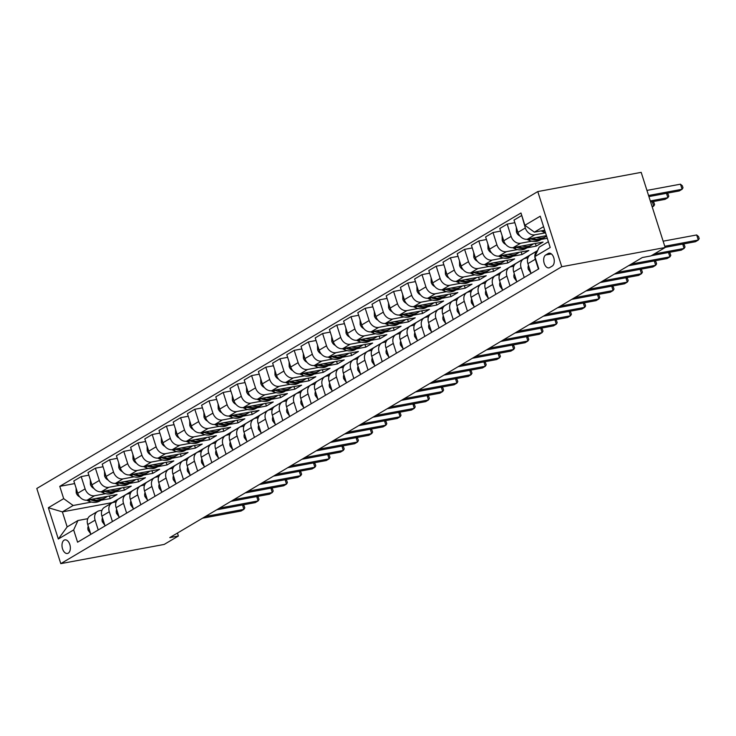 <?xml version="1.0" encoding="UTF-8"?>
<svg xmlns="http://www.w3.org/2000/svg" width="736" height="736" viewBox="0 0 736 736"><rect width="100%" height="100%" fill="white"/><g stroke="black" fill="none" stroke-linecap="round" stroke-linejoin="round"><path stroke-width="1.1" d="M68.255 553.168A6.928 4.057 -100.5 0 0 70.012 545.22A6.928 4.057 -100.5 0 0 64.915 539.865A6.928 4.057 -100.5 0 0 64.106 540.169A6.928 4.057 -100.5 0 0 62.339 548.127A6.928 4.057 -100.5 0 0 67.436 553.481A6.928 4.057 -100.5 0 0 68.255 553.168M537.777 191.572L36.8 488.483L60.784 563.638L561.761 266.717L537.777 191.572L641.185 172.362L665.16 247.517L561.761 266.717M665.16 247.517L650.964 255.926L642.344 257.526L169.768 537.611L178.388 536.01L177.45 533.066M548.219 253.488L545.716 254.969A6.707 3.928 -100.5 0 0 544.014 262.678A6.707 3.928 -100.5 0 0 548.955 267.867A6.707 3.928 -100.5 0 0 549.737 267.564L552.23 266.082A6.707 3.928 -100.5 0 0 553.941 258.382A6.707 3.928 -100.5 0 0 549.001 253.193A6.707 3.928 -100.5 0 0 548.219 253.488L549.838 253.193M543.573 226.679L534.382 232.134L524.897 225.29L520.978 212.998L59.763 486.349L74.649 483.589M524.897 225.29L540.233 216.2L550.215 247.48L534.879 256.57L539.175 247.158L548.375 241.712M537.63 250.544L112.35 502.596L62.376 511.879L67.169 526.912L77.961 520.508L73.664 529.92L77.584 542.202L538.798 268.852L534.879 256.57M73.664 529.92L58.328 539.01L48.346 507.73L63.682 498.64L59.763 486.349M178.388 536.01L164.192 544.428L60.784 563.638M77.961 520.508L87.786 518.687M98.228 529.966L95.1 520.159A8.657 6.854 -120.7 0 1 97.584 511.428A8.657 6.854 -120.7 0 1 99.406 510.756L101.982 510.269M112.433 521.548L109.305 511.741A8.657 6.854 -120.7 0 1 111.78 503.019A8.657 6.854 -120.7 0 1 113.602 502.338L116.187 501.86M126.629 513.139L123.501 503.323A8.657 6.854 -120.7 0 1 125.985 494.601A8.657 6.854 -120.7 0 1 127.806 493.92L130.382 493.442M140.834 504.721L137.696 494.905A8.657 6.854 -120.7 0 1 140.18 486.183A8.657 6.854 -120.7 0 1 142.002 485.502L144.587 485.024M155.029 496.303L151.901 486.496A8.657 6.854 -120.7 0 1 154.385 477.765A8.657 6.854 -120.7 0 1 156.198 477.084L158.783 476.606M169.234 487.885L166.097 478.078A8.657 6.854 -120.7 0 1 168.581 469.347A8.657 6.854 -120.7 0 1 170.402 468.676L172.988 468.197M183.43 479.467L180.302 469.66A8.657 6.854 -120.7 0 1 182.786 460.938A8.657 6.854 -120.7 0 1 184.598 460.258L187.183 459.779M197.634 471.058L194.497 461.242A8.657 6.854 -120.7 0 1 196.981 452.52A8.657 6.854 -120.7 0 1 198.803 451.84L201.388 451.361M211.83 462.64L208.702 452.833A8.657 6.854 -120.7 0 1 211.186 444.102A8.657 6.854 -120.7 0 1 212.998 443.422L215.584 442.943M226.035 454.222L222.898 444.415A8.657 6.854 -120.7 0 1 225.382 435.684A8.657 6.854 -120.7 0 1 227.203 435.013L229.788 434.525M240.23 445.804L237.102 435.997A8.657 6.854 -120.7 0 1 239.586 427.276A8.657 6.854 -120.7 0 1 241.399 426.595L243.984 426.116M254.435 437.396L251.298 427.579A8.657 6.854 -120.7 0 1 253.782 418.858A8.657 6.854 -120.7 0 1 255.604 418.177L258.18 417.698M268.631 428.978L265.503 419.161A8.657 6.854 -120.7 0 1 267.978 410.44A8.657 6.854 -120.7 0 1 269.799 409.759L272.384 409.28M282.836 420.56L279.698 410.752A8.657 6.854 -120.7 0 1 282.182 402.022A8.657 6.854 -120.7 0 1 284.004 401.341L286.58 400.862M297.031 412.142L293.903 402.334A8.657 6.854 -120.7 0 1 296.378 393.604A8.657 6.854 -120.7 0 1 298.2 392.932L300.785 392.444M311.236 403.724L308.099 393.916A8.657 6.854 -120.7 0 1 310.583 385.195A8.657 6.854 -120.7 0 1 312.404 384.514L314.98 384.036M325.432 395.315L322.304 385.498A8.657 6.854 -120.7 0 1 324.778 376.777A8.657 6.854 -120.7 0 1 326.6 376.096L329.185 375.618M339.627 386.897L336.499 377.09A8.657 6.854 -120.7 0 1 338.983 368.359A8.657 6.854 -120.7 0 1 340.805 367.678L343.381 367.2M353.832 378.479L350.704 368.672A8.657 6.854 -120.7 0 1 353.179 359.941A8.657 6.854 -120.7 0 1 355 359.269L357.586 358.782M368.028 370.061L364.9 360.254A8.657 6.854 -120.7 0 1 367.384 351.532A8.657 6.854 -120.7 0 1 369.205 350.851L371.781 350.373M382.232 361.652L379.104 351.836A8.657 6.854 -120.7 0 1 381.579 343.114A8.657 6.854 -120.7 0 1 383.401 342.433L385.986 341.955M396.428 353.234L393.3 343.418A8.657 6.854 -120.7 0 1 395.784 334.696A8.657 6.854 -120.7 0 1 397.606 334.015L400.182 333.537M410.633 344.816L407.505 335.009A8.657 6.854 -120.7 0 1 409.98 326.278A8.657 6.854 -120.7 0 1 411.801 325.597L414.386 325.119M424.828 336.398L421.7 326.591A8.657 6.854 -120.7 0 1 424.184 317.86A8.657 6.854 -120.7 0 1 426.006 317.188L428.582 316.701M439.033 327.98L435.896 318.173A8.657 6.854 -120.7 0 1 438.38 309.451A8.657 6.854 -120.7 0 1 440.202 308.77L442.787 308.292M453.229 319.571L450.101 309.755A8.657 6.854 -120.7 0 1 452.585 301.033A8.657 6.854 -120.7 0 1 454.397 300.352L456.982 299.874M467.434 311.153L464.296 301.346A8.657 6.854 -120.7 0 1 466.78 292.615A8.657 6.854 -120.7 0 1 468.602 291.934L471.187 291.456M481.629 302.735L478.501 292.928A8.657 6.854 -120.7 0 1 480.985 284.197A8.657 6.854 -120.7 0 1 482.798 283.526L485.383 283.038M495.834 294.317L492.697 284.51A8.657 6.854 -120.7 0 1 495.181 275.788A8.657 6.854 -120.7 0 1 497.002 275.108L499.588 274.629M510.03 285.908L506.902 276.092A8.657 6.854 -120.7 0 1 509.386 267.37A8.657 6.854 -120.7 0 1 511.198 266.69L513.783 266.211M524.234 277.49L521.097 267.674A8.657 6.854 -120.7 0 1 523.581 258.952A8.657 6.854 -120.7 0 1 525.403 258.272L527.988 257.793M544.704 230.212L534.382 232.134M545.542 232.834L534.805 234.83A8.657 6.854 -120.7 0 1 525.32 227.985L521.806 215.62M546.443 235.667L527.418 239.2A8.657 6.854 -120.7 0 1 517.932 232.364L514.013 220.073L521.401 215.694M547.28 238.289L541.172 239.421M531.714 241.178L520.6 243.248A8.657 6.854 -120.7 0 1 511.115 236.403L507.196 224.112L514.85 222.695M535.385 243.506L536.222 246.118L543.039 242.08L513.222 247.618A8.657 6.854 -120.7 0 1 503.737 240.773L499.808 228.491L507.196 224.112M536.222 246.118L526.967 247.839M517.518 249.596L506.405 251.657A8.657 6.854 -120.7 0 1 496.92 244.812L493 232.53L500.646 231.104M521.18 251.924L522.017 254.536L528.834 250.498L499.017 256.036A8.657 6.854 -120.7 0 1 489.532 249.191L485.613 236.9L493 232.53M522.017 254.536L512.771 256.257M503.314 258.014L492.209 260.075A8.657 6.854 -120.7 0 1 482.715 253.23L478.796 240.948L486.45 239.522M506.984 260.332L507.822 262.954L514.639 258.916L484.822 264.454A8.657 6.854 -120.7 0 1 475.336 257.609L471.417 245.318L478.796 240.948M507.822 262.954L498.566 264.675M489.118 266.432L478.004 268.493A8.657 6.854 -120.7 0 1 468.519 261.648L464.6 249.357L472.245 247.94M492.789 268.75L493.617 271.372L500.434 267.334L470.617 272.872A8.657 6.854 -120.7 0 1 461.132 266.027L457.212 253.736L464.6 249.357M493.617 271.372L484.371 273.084M474.913 274.841L463.809 276.911A8.657 6.854 -120.7 0 1 454.314 270.066L450.395 257.775L458.05 256.358M478.584 277.168L479.421 279.781L486.238 275.742L456.421 281.281A8.657 6.854 -120.7 0 1 446.936 274.436L443.017 262.154L450.395 257.775M479.421 279.781L470.175 281.502M460.718 283.259L449.604 285.32A8.657 6.854 -120.7 0 1 440.119 278.484L436.2 266.193L443.845 264.767M464.388 285.586L465.216 288.199L472.034 284.16L442.216 289.699A8.657 6.854 -120.7 0 1 432.731 282.854L428.812 270.572L436.2 266.193M465.216 288.199L455.97 289.92M446.522 291.677L435.408 293.738A8.657 6.854 -120.7 0 1 425.914 286.893L421.995 274.611L429.649 273.185M450.184 293.995L451.021 296.617L457.838 292.578L428.021 298.117A8.657 6.854 -120.7 0 1 418.536 291.272L414.616 278.981L421.995 274.611M451.021 296.617L441.775 298.338M432.317 300.095L421.204 302.156A8.657 6.854 -120.7 0 1 411.718 295.311L407.799 283.02L415.444 281.603M435.988 302.413L436.816 305.035L443.633 300.996L413.825 306.535A8.657 6.854 -120.7 0 1 404.331 299.69L400.412 287.399L407.799 283.02M436.816 305.035L427.57 306.756M418.122 308.504L407.008 310.574A8.657 6.854 -120.7 0 1 397.523 303.729L393.594 291.438L401.249 290.021M421.783 310.831L422.62 313.453L429.438 309.414L399.62 314.944A8.657 6.854 -120.7 0 1 390.135 308.108L386.216 295.817L393.594 291.438M422.62 313.453L413.374 315.164M403.917 316.922L392.803 318.992A8.657 6.854 -120.7 0 1 383.318 312.147L379.399 299.856L387.044 298.439M407.588 319.249L408.425 321.862L415.233 317.823L385.425 323.362A8.657 6.854 -120.7 0 1 375.93 316.517L372.011 304.235L379.399 299.856M408.425 321.862L399.17 323.582M389.721 325.34L378.608 327.4A8.657 6.854 -120.7 0 1 369.122 320.556L365.194 308.274L372.848 306.848M393.383 327.667L394.22 330.28L401.037 326.241L371.22 331.78A8.657 6.854 -120.7 0 1 361.735 324.935L357.816 312.644L365.194 308.274M394.22 330.28L384.974 332M375.516 333.758L364.403 335.818A8.657 6.854 -120.7 0 1 354.918 328.974L350.998 316.692L358.653 315.266M379.187 336.076L380.024 338.698L386.832 334.659L357.024 340.198A8.657 6.854 -120.7 0 1 347.53 333.353L343.611 321.062L350.998 316.692M380.024 338.698L370.769 340.418M361.321 342.176L350.207 344.236A8.657 6.854 -120.7 0 1 340.722 337.392L336.794 325.1L344.448 323.684M364.982 344.494L365.82 347.116L372.637 343.077L342.82 348.616A8.657 6.854 -120.7 0 1 333.334 341.771L329.415 329.48L336.794 325.1M365.82 347.116L356.574 348.827M347.116 350.584L336.002 352.654A8.657 6.854 -120.7 0 1 326.517 345.81L322.598 333.518L330.252 332.102M350.787 352.912L351.624 355.534L358.432 351.486L328.624 357.024A8.657 6.854 -120.7 0 1 319.139 350.18L315.21 337.898L322.598 333.518M351.624 355.534L342.369 357.245M332.92 359.002L321.807 361.063A8.657 6.854 -120.7 0 1 312.322 354.228L308.393 341.936L316.048 340.51M336.582 361.33L337.419 363.943L344.236 359.904L314.419 365.442A8.657 6.854 -120.7 0 1 304.934 358.598L301.015 346.316L308.393 341.936M337.419 363.943L328.173 365.663M318.716 367.42L307.602 369.481A8.657 6.854 -120.7 0 1 298.117 362.636L294.198 350.354L301.852 348.928M322.386 369.739L323.224 372.361L330.041 368.322L300.224 373.86A8.657 6.854 -120.7 0 1 290.738 367.016L286.81 354.724L294.198 350.354M323.224 372.361L313.968 374.081M304.52 375.838L293.406 377.899A8.657 6.854 -120.7 0 1 283.921 371.054L279.993 358.763L287.647 357.346M308.182 378.157L309.019 380.779L315.836 376.74L286.019 382.278A8.657 6.854 -120.7 0 1 276.534 375.434L272.614 363.142L279.993 358.763M309.019 380.779L299.773 382.499M290.315 384.247L279.202 386.317A8.657 6.854 -120.7 0 1 269.716 379.472L265.797 367.181L273.452 365.764M293.986 386.575L294.823 389.197L301.64 385.158L271.823 390.687A8.657 6.854 -120.7 0 1 262.338 383.852L258.41 371.56L265.797 367.181M294.823 389.197L285.568 390.908M276.12 392.665L265.006 394.735A8.657 6.854 -120.7 0 1 255.521 387.89L251.602 375.599L259.247 374.182M279.781 394.993L280.618 397.606L287.436 393.567L257.618 399.105A8.657 6.854 -120.7 0 1 248.133 392.26L244.214 379.978L251.602 375.599M280.618 397.606L271.372 399.326M261.915 401.083L250.801 403.144A8.657 6.854 -120.7 0 1 241.316 396.299L237.397 384.017L245.051 382.591M265.586 403.411L266.423 406.024L273.24 401.985L243.423 407.523A8.657 6.854 -120.7 0 1 233.938 400.678L230.009 388.387L237.397 384.017M266.423 406.024L257.168 407.744M247.719 409.501L236.606 411.562A8.657 6.854 -120.7 0 1 227.12 404.717L223.201 392.435L230.846 391.009M251.381 411.82L252.218 414.442L259.035 410.403L229.218 415.941A8.657 6.854 -120.7 0 1 219.733 409.096L215.814 396.805L223.201 392.435M252.218 414.442L242.972 416.162M233.514 417.919L222.401 419.98A8.657 6.854 -120.7 0 1 212.916 413.135L208.996 400.844L216.651 399.427M237.185 420.238L238.022 422.86L244.84 418.821L215.022 424.359A8.657 6.854 -120.7 0 1 205.537 417.514L201.609 405.223L208.996 400.844M238.022 422.86L228.767 424.571M219.319 426.328L208.205 428.398A8.657 6.854 -120.7 0 1 198.72 421.553L194.801 409.262L202.446 407.845M222.99 428.656L223.818 431.278L230.635 427.23L200.818 432.768A8.657 6.854 -120.7 0 1 191.332 425.923L187.413 413.641L194.801 409.262M223.818 431.278L214.572 432.989M205.114 434.746L194.01 436.807A8.657 6.854 -120.7 0 1 184.515 429.971L180.596 417.68L188.25 416.254M208.785 437.074L209.622 439.686L216.439 435.648L186.622 441.186A8.657 6.854 -120.7 0 1 177.137 434.341L173.218 422.059L180.596 417.68M209.622 439.686L200.367 441.407M190.918 443.164L179.805 445.225A8.657 6.854 -120.7 0 1 170.32 438.38L166.4 426.098L174.046 424.672M194.589 445.482L195.417 448.104L202.234 444.066L172.417 449.604A8.657 6.854 -120.7 0 1 162.932 442.759L159.013 430.468L166.4 426.098M195.417 448.104L186.171 449.825M176.714 451.582L165.609 453.643A8.657 6.854 -120.7 0 1 156.115 446.798L152.196 434.507L159.85 433.09M180.384 453.9L181.222 456.522L188.039 452.484L158.222 458.022A8.657 6.854 -120.7 0 1 148.736 451.177L144.817 438.886L152.196 434.507M181.222 456.522L171.976 458.243M162.518 459.991L151.404 462.061A8.657 6.854 -120.7 0 1 141.919 455.216L138 442.925L145.645 441.508M166.189 462.318L167.017 464.94L173.834 460.902L144.017 466.431A8.657 6.854 -120.7 0 1 134.532 459.595L130.612 447.304L138 442.925M167.017 464.94L157.771 466.652M148.322 468.409L137.209 470.479A8.657 6.854 -120.7 0 1 127.714 463.634L123.795 451.343L131.45 449.926M151.984 470.736L152.821 473.349L159.638 469.31L129.821 474.849A8.657 6.854 -120.7 0 1 120.336 468.004L116.417 455.722L123.795 451.343M152.821 473.349L143.575 475.07M134.118 476.827L123.004 478.888A8.657 6.854 -120.7 0 1 113.519 472.043L109.6 459.761L117.245 458.335M137.788 479.154L138.616 481.767L145.434 477.728L115.626 483.267A8.657 6.854 -120.7 0 1 106.131 476.422L102.212 464.131L109.6 459.761M138.616 481.767L129.37 483.488M119.922 485.245L108.808 487.306A8.657 6.854 -120.7 0 1 99.323 480.461L95.395 468.179L103.049 466.753M123.584 487.563L124.421 490.185L131.238 486.146L101.421 491.685A8.657 6.854 -120.7 0 1 91.936 484.84L88.016 472.549L95.395 468.179M124.421 490.185L115.175 491.906M105.717 493.663L94.604 495.724A8.657 6.854 -120.7 0 1 85.118 488.879L81.199 476.588L88.844 475.171M109.388 495.981L110.225 498.603L117.033 494.564L87.225 500.103A8.657 6.854 -120.7 0 1 77.731 493.258L73.812 480.967L81.199 476.588M110.225 498.603L100.97 500.314M91.522 502.072L73.168 505.485L62.376 511.879L48.346 507.73M538.43 269.072L535.302 259.265A8.657 6.854 -120.7 0 1 537.574 250.663M531.052 273.452L527.914 263.635A8.657 6.854 -120.7 0 1 530.398 254.914L537.584 250.654M516.847 281.86L513.719 272.053A8.657 6.854 -120.7 0 1 516.194 263.332L523.581 258.952M502.651 290.278L499.514 280.471A8.657 6.854 -120.7 0 1 501.998 271.74L509.386 267.37M488.446 298.696L485.318 288.889A8.657 6.854 -120.7 0 1 487.793 280.158L495.181 275.788M474.251 307.114L471.114 297.298A8.657 6.854 -120.7 0 1 473.598 288.576L480.985 284.197M460.046 315.532L456.918 305.716A8.657 6.854 -120.7 0 1 459.402 296.994L466.78 292.615M445.85 323.941L442.713 314.134A8.657 6.854 -120.7 0 1 445.197 305.412L452.585 301.033M431.646 332.359L428.518 322.552A8.657 6.854 -120.7 0 1 431.002 313.821L438.38 309.451M417.45 340.777L414.313 330.97A8.657 6.854 -120.7 0 1 416.797 322.239L424.184 317.86M403.245 349.195L400.117 339.379A8.657 6.854 -120.7 0 1 402.601 330.657L409.98 326.278M389.05 357.604L385.912 347.797A8.657 6.854 -120.7 0 1 388.396 339.075L395.784 334.696M374.845 366.022L371.717 356.215A8.657 6.854 -120.7 0 1 374.201 347.484L381.579 343.114M360.649 374.44L357.512 364.633A8.657 6.854 -120.7 0 1 359.996 355.902L367.384 351.532M346.444 382.858L343.316 373.042A8.657 6.854 -120.7 0 1 345.8 364.32L353.179 359.941M332.249 391.276L329.121 381.46A8.657 6.854 -120.7 0 1 331.596 372.738L338.983 368.359M318.044 399.685L314.916 389.878A8.657 6.854 -120.7 0 1 317.4 381.156L324.778 376.777M303.848 408.103L300.72 398.296A8.657 6.854 -120.7 0 1 303.195 389.565L310.583 385.195M289.644 416.521L286.516 406.714A8.657 6.854 -120.7 0 1 289 397.983L296.378 393.604M275.448 424.939L272.32 415.122A8.657 6.854 -120.7 0 1 274.795 406.401L282.182 402.022M261.243 433.348L258.115 423.54A8.657 6.854 -120.7 0 1 260.599 414.819L267.978 410.44M247.048 441.766L243.92 431.958A8.657 6.854 -120.7 0 1 246.394 423.228L253.782 418.858M232.852 450.184L229.715 440.376A8.657 6.854 -120.7 0 1 232.199 431.646L239.586 427.276M218.647 458.602L215.519 448.785A8.657 6.854 -120.7 0 1 217.994 440.064L225.382 435.684M204.452 467.02L201.314 457.203A8.657 6.854 -120.7 0 1 203.798 448.482L211.186 444.102M190.247 475.428L187.119 465.621A8.657 6.854 -120.7 0 1 189.594 456.9L196.981 452.52M176.051 483.846L172.914 474.039A8.657 6.854 -120.7 0 1 175.398 465.308L182.786 460.938M161.846 492.264L158.718 482.457A8.657 6.854 -120.7 0 1 161.202 473.726L168.581 469.347M147.651 500.682L144.514 490.866A8.657 6.854 -120.7 0 1 146.998 482.144L154.385 477.765M133.446 509.091L130.318 499.284A8.657 6.854 -120.7 0 1 132.802 490.562L140.18 486.183M119.25 517.509L116.113 507.702A8.657 6.854 -120.7 0 1 118.597 498.971L125.985 494.601M105.046 525.927L101.918 516.12A8.657 6.854 -120.7 0 1 104.402 507.389L111.78 503.019M63.682 498.64L73.168 505.485M90.85 534.345L87.713 524.529A8.657 6.854 -120.7 0 1 90.197 515.807L97.584 511.428M58.328 539.01L67.169 526.912M664.764 246.266L698.298 240.037L695.456 241.721L665.114 247.36M663.145 241.187L696.679 234.959L698.298 240.037L699.2 238.602L698.556 236.578L696.679 234.959M541.116 230.883L542.846 231.693A16.551 13.11 59.3 0 0 545.486 232.659M648.913 196.586L679.254 190.946L682.097 189.262L680.469 184.184L646.944 190.412M680.469 184.184L682.346 185.803L682.999 187.827L682.097 189.262L648.563 195.491M530.757 272.725L528.328 269.33A5.732 4.545 -120.7 0 1 528.476 265.392M654.212 254.003L684.094 248.455L681.26 250.139L651.369 255.686M683.201 244.002L684.351 244.987L685.004 247.02L684.094 248.455L682.704 244.094M516.562 281.134L514.133 277.748A5.732 4.545 -120.7 0 1 514.28 273.81M631.396 264.022L669.898 256.873L667.055 258.557L628.553 265.705M668.996 252.42L670.156 253.405L670.8 255.438L669.898 256.873L668.509 252.512M502.357 289.552L499.928 286.166A5.732 4.545 -120.7 0 1 500.075 282.228M617.191 272.44L655.693 265.291L652.86 266.975L614.348 274.123M654.801 260.829L655.951 261.823L656.604 263.856L655.693 265.291L654.304 260.921M516.286 227.194L516.405 231.96A5.732 4.545 59.3 0 0 519.864 235.98L519.947 236.017M526.875 239.283L528.65 240.111A16.551 13.11 59.3 0 0 540.169 240.019L542.331 238.74A16.551 13.11 59.3 0 0 542.993 238.308M536.378 237.544A16.551 13.11 59.3 0 0 545.854 236.652A16.551 13.11 59.3 0 0 546.6 236.164M530.408 238.648L530.803 238.832A16.551 13.11 59.3 0 0 542.331 238.74M545.854 236.652L543.692 237.93A16.551 13.11 -120.7 0 1 532.634 238.234M650.652 202.041L665.05 199.364L667.892 197.68L650.302 200.946M666.991 193.228L668.15 194.212L668.794 196.245L667.892 197.68L666.503 193.32M502.09 235.612L502.2 240.378A5.732 4.545 59.3 0 0 505.669 244.389L505.752 244.435M512.679 247.692L514.446 248.529A16.551 13.11 59.3 0 0 525.973 248.437L528.126 247.149A16.551 13.11 59.3 0 0 528.798 246.726M522.174 245.953A16.551 13.11 59.3 0 0 531.65 245.07A16.551 13.11 59.3 0 0 533.25 243.901M516.212 247.066L516.608 247.25A16.551 13.11 59.3 0 0 528.126 247.149M531.65 245.07L529.497 246.348A16.551 13.11 -120.7 0 1 518.429 246.652M652.225 206.963L653.697 206.098L652.041 206.402M652.795 201.636L653.945 202.63L654.598 204.663L653.697 206.098L652.298 201.728M487.885 244.03L488.005 248.796A5.732 4.545 59.3 0 0 491.464 252.807L491.547 252.844M498.474 256.11L500.25 256.947A16.551 13.11 59.3 0 0 511.768 256.846L513.93 255.567A16.551 13.11 59.3 0 0 514.593 255.144M507.978 254.371A16.551 13.11 59.3 0 0 517.454 253.478A16.551 13.11 59.3 0 0 519.046 252.319M502.016 255.484L502.403 255.668A16.551 13.11 59.3 0 0 513.93 255.567M517.454 253.478L515.292 254.757A16.551 13.11 -120.7 0 1 504.234 255.07M488.161 297.97L485.732 294.575A5.732 4.545 -120.7 0 1 485.88 290.637M602.996 280.858L641.498 273.7L638.655 275.384L600.153 282.541M640.596 269.247L641.755 270.241L642.399 272.274L641.498 273.7L640.108 269.339M473.69 252.448L473.8 257.204A5.732 4.545 59.3 0 0 477.268 261.225L477.351 261.262M484.279 264.528L486.045 265.365A16.551 13.11 59.3 0 0 497.573 265.264L499.726 263.985A16.551 13.11 59.3 0 0 500.397 263.552M493.773 262.789A16.551 13.11 59.3 0 0 503.249 261.896A16.551 13.11 59.3 0 0 504.85 260.728M487.812 263.893L488.207 264.077A16.551 13.11 59.3 0 0 499.726 263.985M503.249 261.896L501.096 263.175A16.551 13.11 -120.7 0 1 490.038 263.488M474.002 306.36L471.528 302.993A5.732 4.545 -120.7 0 1 471.675 299.055M588.791 289.276L627.302 282.118L624.459 283.802L585.948 290.959M626.4 277.665L627.55 278.659L628.204 280.683L627.302 282.118L625.904 277.757M459.761 314.796L457.332 311.411A5.732 4.545 -120.7 0 1 457.479 307.473M574.595 297.684L613.097 290.536L610.254 292.22L571.752 299.368M612.196 286.083L613.355 287.068L613.999 289.101L613.097 290.536L611.708 286.175M445.556 323.214L443.127 319.829A5.732 4.545 -120.7 0 1 443.274 315.891M560.39 306.102L598.902 298.954L596.059 300.638L557.548 307.786M598 294.492L599.15 295.486L599.803 297.519L598.902 298.954L597.503 294.584M431.406 331.605L428.932 328.247A5.732 4.545 -120.7 0 1 429.079 324.309M546.195 314.52L584.697 307.372L581.854 309.056L543.352 316.204M583.804 302.91L584.954 303.904L585.598 305.937L584.697 307.372L583.308 303.002M417.165 340.05L414.727 336.656A5.732 4.545 -120.7 0 1 414.874 332.718M531.99 322.938L570.501 315.781L567.658 317.464L529.147 324.622M569.6 311.328L570.75 312.322L571.403 314.346L570.501 315.781L569.103 311.42M459.485 260.866L459.604 265.622A5.732 4.545 59.3 0 0 463.064 269.643L463.156 269.68M470.074 272.946L471.85 273.774A16.551 13.11 59.3 0 0 483.368 273.682L485.53 272.403A16.551 13.11 59.3 0 0 486.192 271.97M479.578 271.207A16.551 13.11 59.3 0 0 489.054 270.314A16.551 13.11 59.3 0 0 490.654 269.146M473.616 272.311L474.002 272.495A16.551 13.11 59.3 0 0 485.53 272.403M489.054 270.314L486.892 271.593A16.551 13.11 -120.7 0 1 475.833 271.897M445.289 269.275L445.4 274.04A5.732 4.545 59.3 0 0 448.868 278.052L448.951 278.098M455.878 281.354L457.645 282.192A16.551 13.11 59.3 0 0 469.172 282.1L471.325 280.821A16.551 13.11 59.3 0 0 471.997 280.388M465.373 279.625A16.551 13.11 59.3 0 0 474.849 278.732A16.551 13.11 59.3 0 0 476.45 277.564M459.411 280.729L459.807 280.913A16.551 13.11 59.3 0 0 471.325 280.821M474.849 278.732L472.696 280.011A16.551 13.11 -120.7 0 1 461.638 280.315M431.084 277.693L431.204 282.458A5.732 4.545 59.3 0 0 434.663 286.47L434.755 286.516M441.674 289.772L443.449 290.61A16.551 13.11 59.3 0 0 454.968 290.508L457.13 289.23A16.551 13.11 59.3 0 0 457.792 288.806M451.177 288.034A16.551 13.11 59.3 0 0 460.653 287.141A16.551 13.11 59.3 0 0 462.254 285.982M445.216 289.147L445.602 289.331A16.551 13.11 59.3 0 0 457.13 289.23M460.653 287.141L458.491 288.429A16.551 13.11 -120.7 0 1 447.433 288.733M416.889 286.111L416.999 290.876A5.732 4.545 59.3 0 0 420.468 294.888L420.55 294.924M427.478 298.19L429.244 299.028A16.551 13.11 59.3 0 0 440.772 298.926L442.934 297.648A16.551 13.11 59.3 0 0 443.596 297.215M436.972 296.452A16.551 13.11 59.3 0 0 446.448 295.559A16.551 13.11 59.3 0 0 448.049 294.4M431.011 297.556L431.406 297.749A16.551 13.11 59.3 0 0 442.934 297.648M446.448 295.559L444.296 296.838A16.551 13.11 -120.7 0 1 433.237 297.151M402.684 294.529L402.804 299.285A5.732 4.545 59.3 0 0 406.263 303.306L406.355 303.342M413.273 306.608L415.049 307.436A16.551 13.11 59.3 0 0 426.567 307.344L428.729 306.066A16.551 13.11 59.3 0 0 429.392 305.633M422.777 304.87A16.551 13.11 59.3 0 0 432.253 303.977A16.551 13.11 59.3 0 0 433.854 302.809M416.815 305.974L417.202 306.158A16.551 13.11 59.3 0 0 428.729 306.066M432.253 303.977L430.091 305.256A16.551 13.11 -120.7 0 1 419.032 305.56M402.96 348.468L400.531 345.074A5.732 4.545 -120.7 0 1 400.678 341.136M517.794 331.347L556.296 324.199L553.454 325.882L514.952 333.031M555.404 319.746L556.554 320.73L557.198 322.764L556.296 324.199L554.907 319.838M388.488 302.938L388.599 307.703A5.732 4.545 59.3 0 0 392.067 311.724L392.15 311.76M399.078 315.026L400.844 315.854A16.551 13.11 59.3 0 0 412.372 315.762L414.534 314.484A16.551 13.11 59.3 0 0 415.196 314.051M408.572 313.288A16.551 13.11 59.3 0 0 418.048 312.395A16.551 13.11 59.3 0 0 419.649 311.227M402.61 314.392L403.006 314.576A16.551 13.11 59.3 0 0 414.534 314.484M418.048 312.395L415.895 313.674A16.551 13.11 -120.7 0 1 404.837 313.978M388.764 356.877L386.326 353.492A5.732 4.545 -120.7 0 1 386.474 349.554M503.59 339.765L542.101 332.617L539.258 334.3L500.756 341.449M541.199 328.164L542.349 329.148L543.002 331.182L542.101 332.617L540.702 328.256M374.284 311.356L374.403 316.121A5.732 4.545 59.3 0 0 377.872 320.132L377.954 320.178M384.873 323.435L386.648 324.272A16.551 13.11 59.3 0 0 398.167 324.18L400.329 322.892A16.551 13.11 59.3 0 0 401 322.469M394.376 321.696A16.551 13.11 59.3 0 0 403.852 320.813A16.551 13.11 59.3 0 0 405.453 319.645M388.415 322.81L388.801 322.994A16.551 13.11 59.3 0 0 400.329 322.892M403.852 320.813L401.69 322.092A16.551 13.11 -120.7 0 1 390.632 322.396M374.56 365.295L372.131 361.91A5.732 4.545 -120.7 0 1 372.278 357.972M489.394 348.183L527.896 341.035L525.062 342.718L486.551 349.867M527.004 336.573L528.154 337.566L528.798 339.6L527.896 341.035L526.507 336.665M360.088 319.774L360.198 324.539A5.732 4.545 59.3 0 0 363.667 328.55L363.75 328.587M370.677 331.853L372.444 332.69A16.551 13.11 59.3 0 0 383.971 332.589L386.133 331.31A16.551 13.11 59.3 0 0 386.796 330.887M380.172 330.114A16.551 13.11 59.3 0 0 389.648 329.222A16.551 13.11 59.3 0 0 391.248 328.063M374.21 331.228L374.606 331.412A16.551 13.11 59.3 0 0 386.133 331.31M389.648 329.222L387.495 330.501A16.551 13.11 -120.7 0 1 376.436 330.814M360.364 373.713L357.926 370.318A5.732 4.545 -120.7 0 1 358.073 366.381M475.189 356.601L513.7 349.444L510.858 351.127L472.356 358.285M512.799 344.991L513.949 345.984L514.602 348.018L513.7 349.444L512.302 345.083M345.883 328.192L346.003 332.948A5.732 4.545 59.3 0 0 349.471 336.968L349.554 337.005M356.482 340.271L358.248 341.108A16.551 13.11 59.3 0 0 369.776 341.007L371.928 339.728A16.551 13.11 59.3 0 0 372.6 339.296M365.976 338.532A16.551 13.11 59.3 0 0 375.452 337.64A16.551 13.11 59.3 0 0 377.053 336.472M360.014 339.636L360.401 339.82A16.551 13.11 59.3 0 0 371.928 339.728M375.452 337.64L373.29 338.919A16.551 13.11 -120.7 0 1 362.232 339.232M346.159 382.131L343.73 378.736A5.732 4.545 -120.7 0 1 343.878 374.799M460.994 365.019L499.496 357.862L496.662 359.545L458.151 366.703M498.603 353.409L499.753 354.402L500.397 356.426L499.496 357.862L498.106 353.501M331.688 336.61L331.798 341.366A5.732 4.545 59.3 0 0 335.266 345.386L335.349 345.423M342.277 348.689L344.043 349.517A16.551 13.11 59.3 0 0 355.571 349.425L357.733 348.146A16.551 13.11 59.3 0 0 358.395 347.714M351.771 346.95A16.551 13.11 59.3 0 0 361.247 346.058A16.551 13.11 59.3 0 0 362.848 344.89M345.81 348.054L346.205 348.238A16.551 13.11 59.3 0 0 357.733 348.146M361.247 346.058L359.094 347.337A16.551 13.11 -120.7 0 1 348.036 347.64M332.01 390.512L329.526 387.154A5.732 4.545 -120.7 0 1 329.673 383.217M446.789 373.428L485.3 366.28L482.457 367.963L443.955 375.112M484.398 361.827L485.548 362.811L486.202 364.844L485.3 366.28L483.902 361.919M317.483 345.018L317.602 349.784A5.732 4.545 59.3 0 0 321.071 353.795L321.154 353.841M328.081 357.098L329.848 357.935A16.551 13.11 59.3 0 0 341.375 357.843L343.528 356.564A16.551 13.11 59.3 0 0 344.2 356.132M337.576 355.368A16.551 13.11 59.3 0 0 347.052 354.476A16.551 13.11 59.3 0 0 348.652 353.308M331.614 356.472L332.01 356.656A16.551 13.11 59.3 0 0 343.528 356.564M347.052 354.476L344.89 355.755A16.551 13.11 -120.7 0 1 333.831 356.058M317.805 398.93L315.33 395.572A5.732 4.545 -120.7 0 1 315.477 391.635M432.593 381.846L471.095 374.698L468.262 376.381L429.75 383.53M470.203 370.236L471.353 371.229L471.997 373.262L471.095 374.698L469.706 370.328M303.609 407.348L301.125 403.99A5.732 4.545 -120.7 0 1 301.272 400.053M418.388 390.264L456.9 383.116L454.057 384.799L415.555 391.948M455.998 378.654L457.148 379.647L457.801 381.68L456.9 383.116L455.501 378.746M289.404 415.766L286.93 412.399A5.732 4.545 -120.7 0 1 287.077 408.462M404.193 398.682L442.695 391.524L439.861 393.208L401.35 400.366M441.802 387.072L442.952 388.065L443.596 390.089L442.695 391.524L441.306 387.164M275.209 424.184L272.725 420.817A5.732 4.545 -120.7 0 1 272.881 416.88M389.988 407.091L428.499 399.942L425.656 401.626L387.154 408.774M427.598 395.49L428.757 396.474L429.401 398.507L428.499 399.942L427.101 395.582M261.004 432.593L258.529 429.235A5.732 4.545 -120.7 0 1 258.676 425.298M375.792 415.509L414.294 408.36L411.461 410.044L372.95 417.192M413.402 403.908L414.552 404.892L415.196 406.925L414.294 408.36L412.905 404M246.808 441.011L244.334 437.653A5.732 4.545 -120.7 0 1 244.481 433.716M361.588 423.927L400.099 416.778L397.256 418.462L358.754 425.61M399.197 412.316L400.356 413.31L401 415.343L400.099 416.778L398.71 412.408M232.604 449.429L230.129 446.062A5.732 4.545 -120.7 0 1 230.276 442.124M347.392 432.345L385.894 425.187L383.06 426.871L344.549 434.028M385.002 420.734L386.152 421.728L386.805 423.761L385.894 425.187L384.505 420.826M218.408 457.847L215.933 454.48A5.732 4.545 -120.7 0 1 216.08 450.542M333.196 440.763L371.698 433.605L368.856 435.289L330.354 442.446M370.797 429.152L371.956 430.146L372.6 432.17L371.698 433.605L370.309 429.244M204.157 466.284L201.728 462.898A5.732 4.545 -120.7 0 1 201.876 458.96M318.992 449.172L357.494 442.023L354.66 443.707L316.149 450.855M356.601 437.57L357.751 438.555L358.404 440.588L357.494 442.023L356.104 437.662M189.962 474.702L187.533 471.316A5.732 4.545 -120.7 0 1 187.68 467.378M304.796 457.59L343.298 450.441L340.455 452.125L301.953 459.273M342.396 445.979L343.556 446.973L344.2 449.006L343.298 450.441L341.909 446.071M175.757 483.12L173.328 479.734A5.732 4.545 -120.7 0 1 173.475 475.796M290.591 466.008L329.102 458.859L326.26 460.543L287.748 467.691M328.201 454.397L329.351 455.391L330.004 457.424L329.102 458.859L327.704 454.489M161.561 491.538L159.132 488.143A5.732 4.545 -120.7 0 1 159.28 484.205M276.396 474.426L314.898 467.268L312.055 468.952L273.553 476.109M313.996 462.815L315.155 463.809L315.799 465.833L314.898 467.268L313.508 462.907M147.402 499.928L144.928 496.561A5.732 4.545 -120.7 0 1 145.075 492.623M262.191 482.834L300.702 475.686L297.859 477.37L259.348 484.518M299.8 471.233L300.95 472.218L301.604 474.251L300.702 475.686L299.304 471.325M133.161 508.364L130.732 504.979A5.732 4.545 -120.7 0 1 130.879 501.041M247.995 491.252L286.497 484.104L283.654 485.788L245.152 492.936M285.605 479.651L286.755 480.636L287.399 482.669L286.497 484.104L285.108 479.743M118.965 516.782L116.527 513.397A5.732 4.545 -120.7 0 1 116.674 509.459M233.79 499.67L272.302 492.522L269.459 494.206L230.948 501.354M271.4 488.06L272.55 489.054L273.203 491.087L272.302 492.522L270.903 488.152M104.806 525.173L102.332 521.806A5.732 4.545 -120.7 0 1 102.479 517.868M219.595 508.088L258.097 500.931L255.254 502.614L216.752 509.772M257.204 496.478L258.354 497.472L258.998 499.505L258.097 500.931L256.708 496.57M90.565 533.618L88.127 530.224A5.732 4.545 -120.7 0 1 88.274 526.286M205.39 516.506L243.901 509.349L241.058 511.032L202.556 518.19M243 504.896L244.15 505.89L244.803 507.914L243.901 509.349L242.503 504.988M303.287 353.436L303.407 358.202A5.732 4.545 59.3 0 0 306.866 362.213L306.949 362.259M313.876 365.516L315.643 366.353A16.551 13.11 59.3 0 0 327.17 366.252L329.332 364.973A16.551 13.11 59.3 0 0 329.995 364.55M323.38 363.777A16.551 13.11 59.3 0 0 332.856 362.885A16.551 13.11 59.3 0 0 334.448 361.726M317.409 364.89L317.805 365.074A16.551 13.11 59.3 0 0 329.332 364.973M332.856 362.885L330.694 364.173A16.551 13.11 -120.7 0 1 319.636 364.476M289.092 361.854L289.202 366.62A5.732 4.545 59.3 0 0 292.67 370.631L292.753 370.668M299.681 373.934L301.447 374.771A16.551 13.11 59.3 0 0 312.975 374.67L315.128 373.391A16.551 13.11 59.3 0 0 315.799 372.959M309.175 372.195A16.551 13.11 59.3 0 0 318.651 371.303A16.551 13.11 59.3 0 0 320.252 370.144M303.214 373.299L303.609 373.492A16.551 13.11 59.3 0 0 315.128 373.391M318.651 371.303L316.489 372.582A16.551 13.11 -120.7 0 1 305.431 372.894M274.887 370.272L275.006 375.029A5.732 4.545 59.3 0 0 278.466 379.049L278.548 379.086M285.476 382.352L287.242 383.18A16.551 13.11 59.3 0 0 298.77 383.088L300.932 381.809A16.551 13.11 59.3 0 0 301.594 381.377M294.98 380.613A16.551 13.11 59.3 0 0 304.456 379.721A16.551 13.11 59.3 0 0 306.047 378.552M289.009 381.717L289.404 381.901A16.551 13.11 59.3 0 0 300.932 381.809M304.456 379.721L302.294 381A16.551 13.11 -120.7 0 1 291.235 381.303M260.691 378.681L260.802 383.447A5.732 4.545 59.3 0 0 264.27 387.467L264.353 387.504M271.28 390.77L273.047 391.598A16.551 13.11 59.3 0 0 284.574 391.506L286.727 390.227A16.551 13.11 59.3 0 0 287.399 389.795M280.775 389.031A16.551 13.11 59.3 0 0 290.251 388.139A16.551 13.11 59.3 0 0 291.852 386.97M274.813 390.135L275.209 390.319A16.551 13.11 59.3 0 0 286.727 390.227M290.251 388.139L288.089 389.418A16.551 13.11 -120.7 0 1 277.03 389.721M246.486 387.099L246.606 391.865A5.732 4.545 59.3 0 0 250.065 395.876L250.148 395.922M257.076 399.179L258.851 400.016A16.551 13.11 59.3 0 0 270.37 399.924L272.532 398.636A16.551 13.11 59.3 0 0 273.194 398.213M266.579 397.44A16.551 13.11 59.3 0 0 276.055 396.557A16.551 13.11 59.3 0 0 277.647 395.388M260.608 398.553L261.004 398.737A16.551 13.11 59.3 0 0 272.532 398.636M276.055 396.557L273.893 397.836A16.551 13.11 -120.7 0 1 262.835 398.139M232.291 395.517L232.401 400.283A5.732 4.545 59.3 0 0 235.87 404.294L235.952 404.331M242.88 407.597L244.646 408.434A16.551 13.11 59.3 0 0 256.174 408.333L258.327 407.054A16.551 13.11 59.3 0 0 258.998 406.631M252.374 405.858A16.551 13.11 59.3 0 0 261.85 404.966A16.551 13.11 59.3 0 0 263.451 403.806M246.413 406.971L246.808 407.155A16.551 13.11 59.3 0 0 258.327 407.054M261.85 404.966L259.698 406.244A16.551 13.11 -120.7 0 1 248.63 406.557M218.086 403.935L218.206 408.692A5.732 4.545 59.3 0 0 221.665 412.712L221.748 412.749M228.675 416.015L230.451 416.852A16.551 13.11 59.3 0 0 241.969 416.751L244.131 415.472A16.551 13.11 59.3 0 0 244.794 415.04M238.179 414.276A16.551 13.11 59.3 0 0 247.655 413.384A16.551 13.11 59.3 0 0 249.246 412.215M232.208 415.38L232.604 415.564A16.551 13.11 59.3 0 0 244.131 415.472M247.655 413.384L245.493 414.662A16.551 13.11 -120.7 0 1 234.434 414.975M203.89 412.353L204.001 417.11A5.732 4.545 59.3 0 0 207.469 421.13L207.552 421.167M214.48 424.433L216.246 425.261A16.551 13.11 59.3 0 0 227.774 425.169L229.926 423.89A16.551 13.11 59.3 0 0 230.598 423.458M223.974 422.694A16.551 13.11 59.3 0 0 233.45 421.802A16.551 13.11 59.3 0 0 235.051 420.633M218.012 423.798L218.408 423.982A16.551 13.11 59.3 0 0 229.926 423.89M233.45 421.802L231.297 423.08A16.551 13.11 -120.7 0 1 220.23 423.384M189.686 420.762L189.805 425.528A5.732 4.545 59.3 0 0 193.264 429.539L193.347 429.585M200.275 432.842L202.05 433.679A16.551 13.11 59.3 0 0 213.569 433.587L215.731 432.308A16.551 13.11 59.3 0 0 216.393 431.876M209.778 431.112A16.551 13.11 59.3 0 0 219.254 430.22A16.551 13.11 59.3 0 0 220.846 429.051M203.817 432.216L204.203 432.4A16.551 13.11 59.3 0 0 215.731 432.308M219.254 430.22L217.092 431.498A16.551 13.11 -120.7 0 1 206.034 431.802M175.49 429.18L175.6 433.946A5.732 4.545 59.3 0 0 179.069 437.957L179.152 438.003M186.079 441.26L187.846 442.097A16.551 13.11 59.3 0 0 199.373 441.996L201.526 440.717A16.551 13.11 59.3 0 0 202.198 440.294M195.574 439.521A16.551 13.11 59.3 0 0 205.05 438.628A16.551 13.11 59.3 0 0 206.65 437.469M189.612 440.634L190.008 440.818A16.551 13.11 59.3 0 0 201.526 440.717M205.05 438.628L202.897 439.916A16.551 13.11 -120.7 0 1 191.838 440.22M161.285 437.598L161.405 442.364A5.732 4.545 59.3 0 0 164.864 446.375L164.956 446.412M171.874 449.678L173.65 450.515A16.551 13.11 59.3 0 0 185.168 450.414L187.33 449.135A16.551 13.11 59.3 0 0 187.993 448.702M181.378 447.939A16.551 13.11 59.3 0 0 190.854 447.046A16.551 13.11 59.3 0 0 192.455 445.887M175.416 449.043L175.803 449.236A16.551 13.11 59.3 0 0 187.33 449.135M190.854 447.046L188.692 448.325A16.551 13.11 -120.7 0 1 177.634 448.638M147.09 446.016L147.2 450.772A5.732 4.545 59.3 0 0 150.668 454.793L150.751 454.83M157.679 458.096L159.445 458.924A16.551 13.11 59.3 0 0 170.973 458.832L173.126 457.553A16.551 13.11 59.3 0 0 173.797 457.12M167.173 456.357A16.551 13.11 59.3 0 0 176.649 455.464A16.551 13.11 59.3 0 0 178.25 454.296M161.212 457.461L161.607 457.645A16.551 13.11 59.3 0 0 173.126 457.553M176.649 455.464L174.496 456.743A16.551 13.11 -120.7 0 1 163.438 457.047M132.885 454.425L133.004 459.19A5.732 4.545 59.3 0 0 136.464 463.211L136.556 463.248M143.474 466.514L145.25 467.342A16.551 13.11 59.3 0 0 156.768 467.25L158.93 465.971A16.551 13.11 59.3 0 0 159.592 465.538M152.978 464.775A16.551 13.11 59.3 0 0 162.454 463.882A16.551 13.11 59.3 0 0 164.054 462.714M147.016 465.879L147.402 466.063A16.551 13.11 59.3 0 0 158.93 465.971M162.454 463.882L160.292 465.161A16.551 13.11 -120.7 0 1 149.233 465.465M118.689 462.843L118.8 467.608A5.732 4.545 59.3 0 0 122.268 471.62L122.351 471.666M129.278 474.922L131.045 475.76A16.551 13.11 59.3 0 0 142.572 475.668L144.734 474.38A16.551 13.11 59.3 0 0 145.397 473.956M138.773 473.184A16.551 13.11 59.3 0 0 148.249 472.3A16.551 13.11 59.3 0 0 149.85 471.132M132.811 474.297L133.207 474.481A16.551 13.11 59.3 0 0 144.734 474.38M148.249 472.3L146.096 473.579A16.551 13.11 -120.7 0 1 135.038 473.883M104.484 471.261L104.604 476.026A5.732 4.545 59.3 0 0 108.063 480.038L108.155 480.074M115.074 483.34L116.849 484.178A16.551 13.11 59.3 0 0 128.368 484.076L130.53 482.798A16.551 13.11 59.3 0 0 131.192 482.374M124.577 481.602A16.551 13.11 59.3 0 0 134.053 480.709A16.551 13.11 59.3 0 0 135.654 479.55M118.616 482.715L119.002 482.899A16.551 13.11 59.3 0 0 130.53 482.798M134.053 480.709L131.891 481.988A16.551 13.11 -120.7 0 1 120.833 482.301M90.289 479.679L90.399 484.435A5.732 4.545 59.3 0 0 93.868 488.456L93.95 488.492M100.878 491.758L102.644 492.596A16.551 13.11 59.3 0 0 114.172 492.494L116.334 491.216A16.551 13.11 59.3 0 0 116.996 490.783M110.372 490.02A16.551 13.11 59.3 0 0 119.848 489.127A16.551 13.11 59.3 0 0 121.449 487.959M104.411 491.124L104.806 491.308A16.551 13.11 59.3 0 0 116.334 491.216M119.848 489.127L117.696 490.406A16.551 13.11 -120.7 0 1 106.637 490.719M76.084 488.097L76.204 492.853A5.732 4.545 59.3 0 0 79.672 496.874L79.755 496.91M86.673 500.176L88.449 501.004A16.551 13.11 59.3 0 0 99.967 500.912L102.129 499.634A16.551 13.11 59.3 0 0 102.801 499.201M96.177 498.438A16.551 13.11 59.3 0 0 105.653 497.545A16.551 13.11 59.3 0 0 107.254 496.377M90.215 499.542L90.602 499.726A16.551 13.11 59.3 0 0 102.129 499.634M105.653 497.545L103.491 498.824A16.551 13.11 -120.7 0 1 92.432 499.128M527.418 239.2L534.805 234.83M513.222 247.618L520.6 243.248M499.017 256.036L506.405 251.657M484.822 264.454L492.209 260.075M470.617 272.872L478.004 268.493M456.421 281.281L463.809 276.911M442.216 289.699L449.604 285.32M428.021 298.117L435.408 293.738M413.825 306.535L421.204 302.156M399.62 314.944L407.008 310.574M385.425 323.362L392.803 318.992M371.22 331.78L378.608 327.4M357.024 340.198L364.403 335.818M342.82 348.616L350.207 344.236M328.624 357.024L336.002 352.654M314.419 365.442L321.807 361.063M300.224 373.86L307.602 369.481M286.019 382.278L293.406 377.899M271.823 390.687L279.202 386.317M257.618 399.105L265.006 394.735M243.423 407.523L250.801 403.144M229.218 415.941L236.606 411.562M215.022 424.359L222.401 419.98M200.818 432.768L208.205 428.398M186.622 441.186L194.01 436.807M172.417 449.604L179.805 445.225M158.222 458.022L165.609 453.643M144.017 466.431L151.404 462.061M129.821 474.849L137.209 470.479M115.626 483.267L123.004 478.888M101.421 491.685L108.808 487.306M87.225 500.103L94.604 495.724M517.932 232.364L525.32 227.985M527.914 263.635L535.302 259.265M513.719 272.053L521.097 267.674M503.737 240.773L511.115 236.403M499.514 280.471L506.902 276.092M489.532 249.191L496.92 244.812M485.318 288.889L492.697 284.51M475.336 257.609L482.715 253.23M471.114 297.298L478.501 292.928M461.132 266.027L468.519 261.648M456.918 305.716L464.296 301.346M446.936 274.436L454.314 270.066M442.713 314.134L450.101 309.755M432.731 282.854L440.119 278.484M428.518 322.552L435.896 318.173M418.536 291.272L425.914 286.893M414.313 330.97L421.7 326.591M404.331 299.69L411.718 295.311M400.117 339.379L407.505 335.009M390.135 308.108L397.523 303.729M385.912 347.797L393.3 343.418M375.93 316.517L383.318 312.147M371.717 356.215L379.104 351.836M361.735 324.935L369.122 320.556M357.512 364.633L364.9 360.254M347.53 333.353L354.918 328.974M343.316 373.042L350.704 368.672M333.334 341.771L340.722 337.392M329.121 381.46L336.499 377.09M319.139 350.18L326.517 345.81M314.916 389.878L322.304 385.498M304.934 358.598L312.322 354.228M300.72 398.296L308.099 393.916M290.738 367.016L298.117 362.636M286.516 406.714L293.903 402.334M276.534 375.434L283.921 371.054M272.32 415.122L279.698 410.752M262.338 383.852L269.716 379.472M258.115 423.54L265.503 419.161M248.133 392.26L255.521 387.89M243.92 431.958L251.298 427.579M233.938 400.678L241.316 396.299M229.715 440.376L237.102 435.997M219.733 409.096L227.12 404.717M215.519 448.785L222.898 444.415M205.537 417.514L212.916 413.135M201.314 457.203L208.702 452.833M191.332 425.923L198.72 421.553M187.119 465.621L194.497 461.242M177.137 434.341L184.515 429.971M172.914 474.039L180.302 469.66M162.932 442.759L170.32 438.38M158.718 482.457L166.097 478.078M148.736 451.177L156.115 446.798M144.514 490.866L151.901 486.496M134.532 459.595L141.919 455.216M130.318 499.284L137.696 494.905M120.336 468.004L127.714 463.634M116.113 507.702L123.501 503.323M106.131 476.422L113.519 472.043M101.918 516.12L109.305 511.741M91.936 484.84L99.323 480.461M87.713 524.529L95.1 520.159M77.731 493.258L85.118 488.879M551.374 253.92L545.716 254.969M544.806 230.534L542.846 231.693M528.393 269.413L529.543 268.732M514.188 277.831L515.338 277.15M499.992 286.249L501.142 285.568M517.555 231.159L516.396 231.84M530.803 238.832L528.65 240.111M503.35 239.577L502.2 240.258M516.608 247.25L514.446 248.529M489.155 247.986L487.996 248.676M502.403 255.668L500.25 256.947M485.788 294.667L486.938 293.977M474.95 256.404L473.8 257.094M488.207 264.077L486.045 265.365M471.592 303.076L472.742 302.395M457.387 311.494L458.546 310.813M443.192 319.912L444.342 319.231M428.987 328.33L430.146 327.649M414.791 336.748L415.941 336.058M460.754 264.822L459.595 265.503M474.002 272.495L471.85 273.774M446.55 273.24L445.4 273.921M459.807 280.913L457.645 282.192M432.354 281.658L431.195 282.339M445.602 289.331L443.449 290.61M418.149 290.067L416.999 290.757M431.406 297.749L429.244 299.028M403.954 298.485L402.794 299.166M417.202 306.158L415.049 307.436M400.586 345.156L401.746 344.476M389.749 306.903L388.599 307.584M403.006 314.576L400.844 315.854M386.391 353.574L387.541 352.894M375.553 315.321L374.394 316.002M388.801 322.994L386.648 324.272M372.186 361.992L373.345 361.312M361.348 323.73L360.198 324.42M374.606 331.412L372.444 332.69M357.99 370.41L359.14 369.72M347.153 332.148L345.994 332.838M360.401 339.82L358.248 341.108M343.786 378.819L344.945 378.138M332.948 340.566L331.798 341.246M346.205 348.238L344.043 349.517M329.59 387.237L330.74 386.556M318.752 348.984L317.593 349.664M332.01 356.656L329.848 357.935M315.385 395.655L316.544 394.974M301.19 404.073L302.34 403.392M286.985 412.491L288.144 411.801M272.789 420.9L273.939 420.219M258.594 429.318L259.744 428.637M244.389 437.736L245.539 437.055M230.193 446.154L231.343 445.464M215.988 454.563L217.138 453.882M201.793 462.981L202.943 462.3M187.588 471.399L188.747 470.718M173.392 479.817L174.542 479.136M159.188 488.235L160.347 487.545M144.992 496.644L146.142 495.963M130.787 505.062L131.946 504.381M116.592 513.48L117.742 512.799M102.387 521.898L103.546 521.208M88.191 530.306L89.341 529.626M304.548 357.402L303.398 358.082M317.805 365.074L315.643 366.353M290.352 365.81L289.202 366.5M303.609 373.492L301.447 374.771M276.147 374.228L274.997 374.909M289.404 381.901L287.242 383.18M261.952 382.646L260.802 383.327M275.209 390.319L273.047 391.598M247.747 391.064L246.597 391.745M261.004 398.737L258.851 400.016M233.551 399.473L232.401 400.163M246.808 407.155L244.646 408.434M219.356 407.891L218.196 408.581M232.604 415.564L230.451 416.852M205.151 416.309L204.001 416.99M218.408 423.982L216.246 425.261M190.955 424.727L189.796 425.408M204.203 432.4L202.05 433.679M176.75 433.145L175.6 433.826M190.008 440.818L187.846 442.097M162.555 441.554L161.396 442.244M175.803 449.236L173.65 450.515M148.35 449.972L147.2 450.653M161.607 457.645L159.445 458.924M134.154 458.39L132.995 459.071M147.402 466.063L145.25 467.342M119.95 466.808L118.8 467.489M133.207 474.481L131.045 475.76M105.754 475.217L104.595 475.907M119.002 482.899L116.849 484.178M91.549 483.635L90.399 484.325M104.806 491.308L102.644 492.596M77.354 492.053L76.194 492.734M90.602 499.726L88.449 501.004"/></g></svg>
